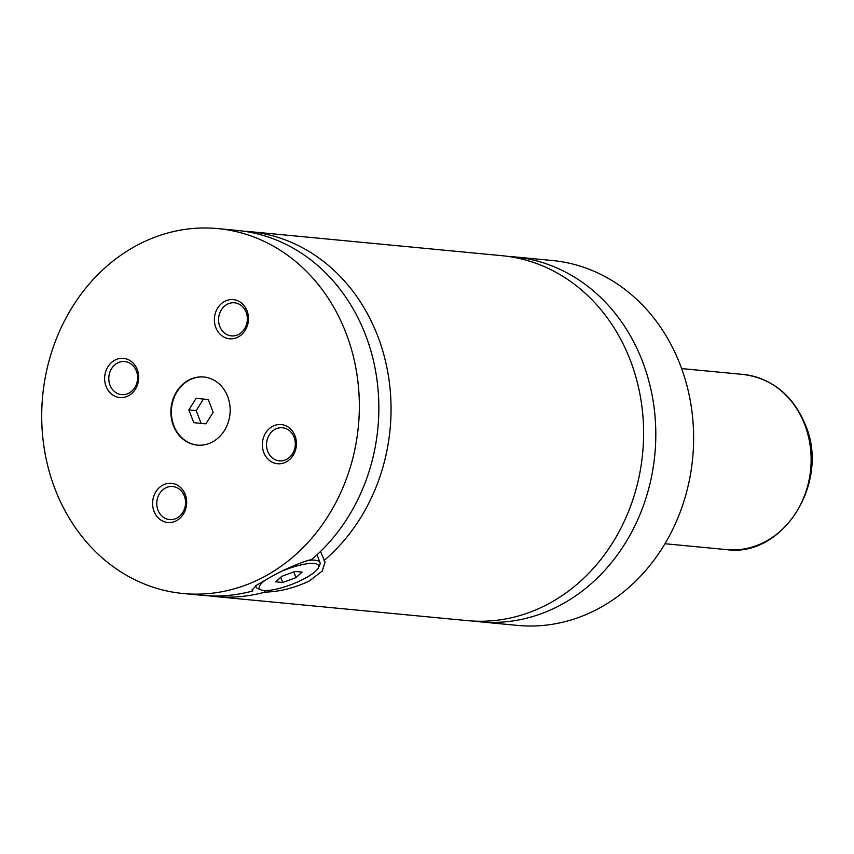 <?xml version="1.0" encoding="UTF-8"?>
<svg xmlns="http://www.w3.org/2000/svg" width="854" height="854" viewBox="0 0 854 854"><rect width="100%" height="100%" fill="white"/><g stroke="black" fill="none" stroke-linecap="round" stroke-linejoin="round"><path stroke-width="1.28" d="M208.75 595.814A183.279 158.566 -84.6 0 0 214.845 596.53L467.384 620.623A183.279 158.566 -84.6 0 0 630.305 360.281A183.279 158.566 -84.6 0 0 502.195 255.72L249.656 231.626A183.279 158.566 -84.6 0 0 243.539 231.178M173.362 425.591A34.213 29.602 -84.6 0 0 197.274 445.115A34.213 29.602 -84.6 0 0 227.687 396.512A34.213 29.602 -84.6 0 0 203.775 376.998A34.213 29.602 -84.6 0 0 173.362 425.591M204.021 377.02A34.213 29.602 -84.6 0 0 173.853 425.644A34.213 29.602 -84.6 0 0 197.52 445.137M266.779 579.172A31.769 7.942 159 0 0 260.982 589.879A31.769 7.942 159 0 0 304.761 578.478A31.769 7.942 159 0 0 318.286 567.878A31.769 7.942 159 0 0 282.493 570.974M260.982 589.879L257.983 588.662A34.213 8.551 -21 0 1 256.104 587.018A34.213 8.551 -21 0 1 256.04 585.534M214.845 596.53A183.279 158.566 -84.6 0 0 265.039 592.1C279.311 591.811 294.064 588.128 309.265 581.04L322.257 570.984L325.075 562.124L320.528 551.449M217.93 228.605A183.279 158.566 -84.6 0 0 55.008 488.947A183.279 158.566 -84.6 0 0 183.119 593.509A183.279 158.566 -84.6 0 0 346.041 333.156A183.279 158.566 -84.6 0 0 217.93 228.605L237.455 230.463A183.279 158.566 -84.6 0 1 365.565 335.024A183.279 158.566 -84.6 0 1 311.817 559.37C298.783 563.042 284.916 569.031 270.227 577.315L256.413 585.278L252.079 590.146L252.837 590.936L252.143 589.153M215.806 327.562A19.674 17.016 -84.6 0 0 238.245 336.978A19.674 17.016 -84.6 0 0 247.041 310.835A19.674 17.016 -84.6 0 0 224.591 301.419A19.674 17.016 -84.6 0 0 215.806 327.562M219.756 326.409A16.621 14.379 -84.6 0 0 231.37 335.889A16.621 14.379 -84.6 0 0 246.133 312.276A16.621 14.379 -84.6 0 0 234.519 302.796A16.621 14.379 -84.6 0 0 219.756 326.409M106.045 386.307A19.674 17.016 -84.6 0 0 128.495 395.733A19.674 17.016 -84.6 0 0 137.28 369.59A19.674 17.016 -84.6 0 0 114.842 360.164A19.674 17.016 -84.6 0 0 106.045 386.307M109.995 385.154A16.621 14.379 -84.6 0 0 121.61 394.633A16.621 14.379 -84.6 0 0 136.384 371.031A16.621 14.379 -84.6 0 0 124.769 361.552A16.621 14.379 -84.6 0 0 109.995 385.154M154.019 511.268A19.674 17.016 -84.6 0 0 176.458 520.694A19.674 17.016 -84.6 0 0 185.254 494.551A19.674 17.016 -84.6 0 0 162.804 485.125A19.674 17.016 -84.6 0 0 154.019 511.268M157.969 510.116A16.621 14.379 -84.6 0 0 169.583 519.595A16.621 14.379 -84.6 0 0 184.347 495.993A16.621 14.379 -84.6 0 0 172.732 486.513A16.621 14.379 -84.6 0 0 157.969 510.116M263.769 452.513A19.674 17.016 -84.6 0 0 286.218 461.939A19.674 17.016 -84.6 0 0 295.004 435.796A19.674 17.016 -84.6 0 0 272.565 426.37A19.674 17.016 -84.6 0 0 263.769 452.513M267.718 451.36A16.621 14.379 -84.6 0 0 279.333 460.85A16.621 14.379 -84.6 0 0 294.107 437.237A16.621 14.379 -84.6 0 0 282.493 427.758A16.621 14.379 -84.6 0 0 267.718 451.36M473.5 621.071A183.279 158.566 -84.6 0 0 479.585 621.787L517.407 625.395A183.279 158.566 -84.6 0 0 680.328 365.053A183.279 158.566 -84.6 0 0 552.218 260.491L514.396 256.883A183.279 158.566 -84.6 0 0 508.29 256.435M479.585 621.787A183.279 158.566 -84.6 0 0 642.507 361.445A183.279 158.566 -84.6 0 0 514.396 256.883M324.008 560.534A183.279 158.566 -84.6 0 0 377.767 336.188A183.279 158.566 -84.6 0 0 249.656 231.626M183.119 593.509L202.644 595.366A183.279 158.566 -84.6 0 0 252.837 590.936M264.43 590.52L265.039 592.1M306.842 560.662A34.213 8.551 -21 0 1 319.983 562.498A34.213 8.551 -21 0 1 319.695 564.974L318.286 567.878M293.744 571.924L295.943 577.635L302.113 572.105L295.078 571.433L281.852 576.29L275.671 581.82L282.717 582.492L295.943 577.635M280.72 577.304L282.717 582.492M205.91 423.851L213.158 412.29L208.269 399.533L196.121 398.348L188.862 409.92L193.762 422.666L205.91 423.851L193.762 422.666M203.433 399.064L196.185 410.614L201.085 423.37M196.185 410.614L188.862 409.92M804.746 424.641A87.973 76.113 -84.6 0 0 743.258 374.458C772.283 378.407 793.003 395.253 805.429 424.972C830.248 482.232 783.075 557.801 726.54 549.613A87.973 76.113 -84.6 0 0 804.746 424.641M255.645 585.812L256.104 587.018M743.258 374.458L681.641 368.576M726.54 549.613L664.935 543.731M317.026 554.769L319.983 562.498"/></g></svg>
